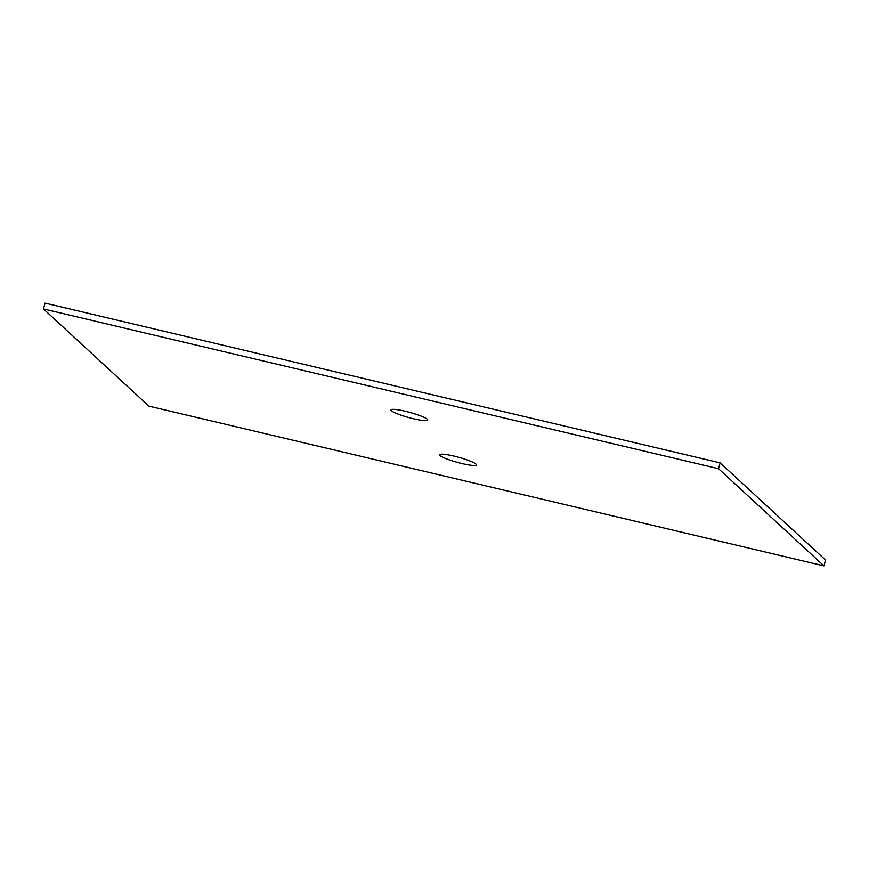 <?xml version="1.0" encoding="UTF-8"?>
<svg xmlns="http://www.w3.org/2000/svg" width="869" height="869" viewBox="0 0 869 869"><rect width="100%" height="100%" fill="white"/><g stroke="black" fill="none" stroke-linecap="round" stroke-linejoin="round"><path stroke-width="1.3" d="M405.312 411.254A19.075 2.618 -164.6 0 0 390.974 409.929A19.075 2.618 -164.6 0 0 408.68 417.511A19.075 2.618 -164.6 0 0 427.765 420.053A19.075 2.618 -164.6 0 0 405.312 411.254M823.942 565.882L148.871 406.127L43.45 308.951L45.058 303.118L720.129 462.873L825.55 560.049L823.942 565.882L718.533 468.706L43.45 308.951M453.966 456.106A19.075 2.618 15.4 0 1 476.418 464.904A19.075 2.618 15.4 0 1 457.333 462.362A19.075 2.618 15.4 0 1 439.627 454.769A19.075 2.618 15.4 0 1 453.966 456.106M720.129 462.873L718.533 468.706"/></g></svg>
